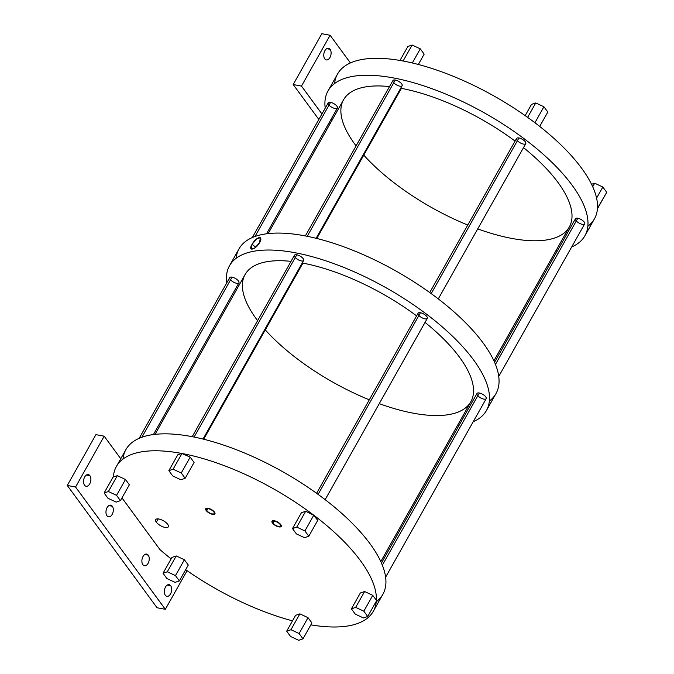<?xml version="1.0" encoding="UTF-8"?>
<svg xmlns="http://www.w3.org/2000/svg" width="674" height="674" viewBox="0 0 674 674"><rect width="100%" height="100%" fill="white"/><g stroke="black" fill="none" stroke-linecap="round" stroke-linejoin="round"><path stroke-width="1.01" d="M324.758 58.84A5.94 3.572 100.7 0 0 326.334 59.919A5.94 3.572 100.7 0 0 330.555 56.203A5.94 3.572 100.7 0 0 330.117 49.328L326.679 48.671L330.117 49.328A5.94 3.572 100.7 0 0 328.541 48.25A5.94 3.572 100.7 0 0 324.32 51.965A5.94 3.572 100.7 0 0 324.758 58.84A5.94 3.572 -79.3 0 1 324.919 50.651A5.94 3.572 -79.3 0 1 330.117 49.328A5.94 3.572 -79.3 0 1 329.957 57.517A5.94 3.572 -79.3 0 1 324.758 58.84M350.421 62.943L330.108 35.267L321.827 33.7L293.19 84.52L321.827 33.7L330.108 35.267L301.472 86.078L330.108 35.267L350.421 62.943L330.108 35.267L321.827 33.7L293.19 84.52L318.844 119.458L293.19 84.52L301.472 86.078L321.936 113.957L301.472 86.078L293.19 84.52L318.844 119.458M325.702 128.801L326.553 129.964M120.747 458.758L104.192 436.196L95.91 434.637L67.274 485.449L75.564 487.016L67.274 485.449L95.91 434.637L104.192 436.196L75.564 487.016L104.192 436.196L120.747 458.758L104.192 436.196L95.91 434.637L67.274 485.449L157.042 607.746L165.332 609.313L187.094 570.684L165.332 609.313L157.042 607.746L165.332 609.313L75.564 487.016L165.332 609.313L187.094 570.684M328.802 123.3L329.653 124.463M332.029 120.25L331.178 119.087M89.886 475.667A5.94 3.572 -79.3 0 1 89.726 483.865A5.94 3.572 -79.3 0 1 84.528 485.187A5.94 3.572 -79.3 0 1 84.688 476.99A5.94 3.572 -79.3 0 1 89.886 475.667L86.449 475.018L89.886 475.667A5.94 3.572 100.7 0 0 88.311 474.589A5.94 3.572 100.7 0 0 84.09 478.304A5.94 3.572 100.7 0 0 84.528 485.187A5.94 3.572 100.7 0 0 86.104 486.257A5.94 3.572 100.7 0 0 90.324 482.542A5.94 3.572 100.7 0 0 89.886 475.667A5.94 3.572 -79.3 0 1 88.05 485.786A5.94 3.572 -79.3 0 1 83.686 479.829A5.94 3.572 -79.3 0 1 89.886 475.667L86.449 475.018M112.331 506.241A5.94 3.572 -79.3 0 1 112.17 514.439A5.94 3.572 -79.3 0 1 106.964 515.762A5.94 3.572 -79.3 0 1 107.124 507.564A5.94 3.572 -79.3 0 1 112.331 506.241L108.893 505.593L112.331 506.241A5.94 3.572 100.7 0 0 110.755 505.163A5.94 3.572 100.7 0 0 106.534 508.878A5.94 3.572 100.7 0 0 106.964 515.762A5.94 3.572 100.7 0 0 108.548 516.832A5.94 3.572 100.7 0 0 112.769 513.116A5.94 3.572 100.7 0 0 112.331 506.241A5.94 3.572 -79.3 0 1 110.494 516.351A5.94 3.572 -79.3 0 1 106.121 510.403A5.94 3.572 -79.3 0 1 112.331 506.241L108.893 505.593M148.238 555.157A5.94 3.572 -79.3 0 1 148.078 563.354A5.94 3.572 -79.3 0 1 142.88 564.677A5.94 3.572 -79.3 0 1 143.031 556.48A5.94 3.572 -79.3 0 1 148.238 555.157L144.8 554.508L148.238 555.157A5.94 3.572 100.7 0 0 146.662 554.087A5.94 3.572 100.7 0 0 142.441 557.794A5.94 3.572 100.7 0 0 142.88 564.677A5.94 3.572 100.7 0 0 144.455 565.747A5.94 3.572 100.7 0 0 148.676 562.04A5.94 3.572 100.7 0 0 148.238 555.157A5.94 3.572 -79.3 0 1 146.401 565.275A5.94 3.572 -79.3 0 1 142.029 559.319A5.94 3.572 -79.3 0 1 148.238 555.157L144.8 554.508M170.682 585.731A5.94 3.572 -79.3 0 1 170.522 593.929A5.94 3.572 -79.3 0 1 165.315 595.252A5.94 3.572 -79.3 0 1 165.475 587.054A5.94 3.572 -79.3 0 1 170.682 585.731L167.236 585.083L170.682 585.731A5.94 3.572 100.7 0 0 169.098 584.661A5.94 3.572 100.7 0 0 164.877 588.368A5.94 3.572 100.7 0 0 165.315 595.252A5.94 3.572 100.7 0 0 166.899 596.322A5.94 3.572 100.7 0 0 171.12 592.606A5.94 3.572 100.7 0 0 170.682 585.731A5.94 3.572 -79.3 0 1 168.845 595.85A5.94 3.572 -79.3 0 1 164.473 589.893A5.94 3.572 -79.3 0 1 170.682 585.731L167.236 585.083M171.137 558.881A147.454 57.669 -150.6 0 1 159.974 549.647L121.977 497.884L159.974 549.647A147.454 57.669 -150.6 0 0 171.137 558.881A147.454 57.669 -150.6 0 1 159.974 549.647L121.977 497.884M67.274 485.449L157.042 607.746L67.274 485.449L75.564 487.016L165.332 609.313M376.244 601.772A147.454 57.669 -150.6 0 0 282.701 471.707A147.454 57.669 -150.6 0 0 122.997 459.07A147.454 57.669 -150.6 0 1 282.701 471.707A147.454 57.669 -150.6 0 1 376.244 601.772M185.67 569.682A147.454 57.669 -150.6 0 0 292.508 620.838A147.454 57.669 -150.6 0 1 185.67 569.682A147.454 57.669 -150.6 0 0 292.508 620.838M310.866 624.849A147.454 57.669 -150.6 0 0 373.312 611.276A147.454 57.669 -150.6 0 0 376.294 601.267A147.454 57.669 -150.6 0 1 310.866 624.849A147.454 57.669 -150.6 0 0 376.294 601.267M376.362 600.248A147.454 57.669 -150.6 0 0 314.135 515.475L305.684 511.254L301.421 512.729L292.482 528.585L296.375 533.884L304.53 537.7L308.802 536.226L304.909 530.935L313.848 515.079L304.909 530.935L296.754 527.11L292.482 528.585L296.754 527.11L305.684 511.254L313.242 514.793L305.684 511.254L301.421 512.729L292.482 528.585L296.375 533.884L304.53 537.7L308.802 536.226L317.732 520.37L308.802 536.226L304.53 537.7L296.375 533.884L292.482 528.585L301.421 512.729L305.684 511.254L296.754 527.11L304.909 530.935L308.802 536.226L317.732 520.37L314.135 515.475A147.454 57.669 -150.6 0 1 376.362 600.248L372.764 595.344L364.6 591.519L360.337 592.994L351.398 608.849L355.291 614.14L363.446 617.965L367.718 616.491L363.825 611.192L355.67 607.375L363.825 611.192L372.764 595.344L364.6 591.519L355.67 607.375L351.398 608.849L355.67 607.375L364.6 591.519L360.337 592.994L351.398 608.849L355.291 614.14L363.446 617.965L367.718 616.491L376.648 600.635L376.362 600.248L376.648 600.635L367.718 616.491L376.648 600.635L372.764 595.344L363.825 611.192L367.718 616.491L363.446 617.965L355.291 614.14L351.398 608.849L360.337 592.994L364.6 591.519L372.764 595.344L376.362 600.248A147.454 57.669 -150.6 0 0 314.135 515.475L317.732 520.37L313.242 514.793A147.454 57.669 -150.6 0 0 182.654 453.61L190.203 457.149L194.087 462.448L190.203 457.149L181.727 453.442A147.454 57.669 -150.6 0 0 116.383 466.501A147.454 57.669 -150.6 0 0 113.367 477.032L117.318 475.667L125.474 479.484L129.366 484.783L125.474 479.484L117.318 475.667L113.047 477.141L104.116 492.997L113.047 477.141L104.116 492.997L108.388 491.523L117.318 475.667L108.388 491.523L116.543 495.339L125.474 479.484L116.543 495.339L120.427 500.639L129.366 484.783L120.427 500.639L116.164 502.113L108 498.288L104.116 492.997L108 498.288L116.164 502.113L120.427 500.639L116.543 495.339L108.388 491.523L104.116 492.997L108 498.288L116.164 502.113L120.427 500.639L116.543 495.339L108.388 491.523L104.116 492.997M116.383 466.501L125.928 449.566A147.454 57.669 29.4 0 1 282.701 471.707A147.454 57.669 29.4 0 1 382.857 594.333L373.312 611.276M166.916 578.553L163.032 573.254L171.963 557.398L176.234 555.932L184.39 559.749L188.282 565.048L184.39 559.749L176.234 555.932L171.963 557.398L163.032 573.254L167.304 571.779L176.234 555.932L167.304 571.779L175.459 575.604L184.39 559.749L175.459 575.604L179.343 580.904L188.282 565.048L179.343 580.904L175.08 582.37L166.916 578.553L175.08 582.37L179.343 580.904L175.459 575.604L167.304 571.779L163.032 573.254L166.916 578.553L175.08 582.37L179.343 580.904L175.459 575.604L167.304 571.779L163.032 573.254L166.916 578.553M302.988 638.826L311.919 622.97L308.035 617.679L299.879 613.854L295.608 615.328L299.879 613.854L308.035 617.679L311.919 622.97L302.988 638.826L298.717 640.3L290.561 636.475L286.677 631.184L295.608 615.328L286.677 631.184L290.941 629.71L299.879 613.854L295.608 615.328L286.677 631.184L290.561 636.475L298.717 640.3L302.988 638.826L311.919 622.97L308.035 617.679L299.879 613.854L290.941 629.71L299.104 633.535L308.035 617.679L299.104 633.535L302.988 638.826L299.104 633.535L290.941 629.71L286.677 631.184L290.561 636.475L298.717 640.3L302.988 638.826L299.104 633.535L290.941 629.71L286.677 631.184M314.135 515.475L313.242 514.793A147.454 57.669 -150.6 0 0 182.654 453.61L181.727 453.442A147.454 57.669 -150.6 0 0 113.367 477.032L117.318 475.667L108.388 491.523M185.156 478.304L194.087 462.448L190.203 457.149L182.047 453.332L177.776 454.807L181.727 453.442L177.776 454.807L168.845 470.654L173.108 469.188L182.047 453.332L173.108 469.188L181.272 473.005L190.203 457.149L181.272 473.005L185.156 478.304L194.087 462.448L185.156 478.304L180.885 479.778L172.729 475.954L168.845 470.654L177.776 454.807L168.845 470.654L172.729 475.954L180.885 479.778L185.156 478.304L181.272 473.005L173.108 469.188L168.845 470.654L172.729 475.954L180.885 479.778L185.156 478.304L181.272 473.005L173.108 469.188L168.845 470.654M213.852 511.962A4.499 1.761 29.4 0 1 212.234 513.9A4.499 1.761 29.4 0 1 206.792 510.631A4.499 1.761 29.4 0 1 208.409 508.693A4.499 1.761 29.4 0 1 213.852 511.962A4.499 1.761 -150.6 0 0 209.766 509.089A4.499 1.761 -150.6 0 0 206.404 509.089A4.499 1.761 -150.6 0 0 206.792 510.631A4.499 1.761 -150.6 0 0 210.886 513.504A4.499 1.761 -150.6 0 0 214.248 513.504A4.499 1.761 -150.6 0 0 213.852 511.962M280.14 524.49A4.499 1.761 29.4 0 1 278.522 526.428A4.499 1.761 29.4 0 1 273.08 523.159A4.499 1.761 29.4 0 1 274.697 521.221A4.499 1.761 29.4 0 1 280.14 524.49A4.499 1.761 -150.6 0 0 276.045 521.617A4.499 1.761 -150.6 0 0 272.684 521.617A4.499 1.761 -150.6 0 0 273.08 523.159A4.499 1.761 -150.6 0 0 277.166 526.032A4.499 1.761 -150.6 0 0 280.527 526.032A4.499 1.761 -150.6 0 0 280.14 524.49M167.691 524.313A7.271 2.839 29.4 0 1 165.079 527.439A7.271 2.839 29.4 0 1 156.292 522.156A7.271 2.839 29.4 0 1 158.904 519.022A7.271 2.839 29.4 0 1 167.691 524.313A7.271 2.839 -150.6 0 0 161.137 519.688A7.271 2.839 -150.6 0 0 155.686 519.637A7.271 2.839 -150.6 0 0 156.292 522.156A7.271 2.839 -150.6 0 0 162.94 526.815A7.271 2.839 -150.6 0 0 168.34 526.765A7.271 2.839 -150.6 0 0 167.691 524.313M158.222 518.921L156.292 522.156A7.271 2.839 -150.6 0 0 167.523 527.413A7.271 2.839 -150.6 0 0 162.173 520.126A7.271 2.839 -150.6 0 0 156.292 522.156M207.929 508.626L206.792 510.631A4.499 1.761 -150.6 0 0 213.742 513.891A4.499 1.761 -150.6 0 0 210.431 509.376A4.499 1.761 -150.6 0 0 206.792 510.631M274.208 521.145L273.08 523.159A4.499 1.761 -150.6 0 0 280.03 526.411A4.499 1.761 -150.6 0 0 276.719 521.903A4.499 1.761 -150.6 0 0 273.08 523.159M295.271 257.535A5.282 2.064 29.4 0 1 296.804 254.814L194.12 437.055L296.804 254.814A5.282 2.064 29.4 0 1 301.885 257.308A5.282 2.064 29.4 0 1 303.654 260.467L203.026 439.052M305.356 235.925L392.934 80.509A5.282 2.064 29.4 0 1 395.284 80.046L307.243 236.296L395.284 80.046A5.282 2.064 29.4 0 1 400.364 82.54A5.282 2.064 29.4 0 1 402.134 85.691L316.14 238.301M232.698 293.856L233.549 295.018M457.326 425.724A147.454 57.669 -150.6 0 0 458.943 425.53A147.454 57.669 -150.6 0 1 457.326 425.724A147.454 57.669 -150.6 0 0 458.943 425.53M486.434 410.517A147.454 57.669 -150.6 0 1 473.182 421.772A147.454 57.669 -150.6 0 0 386.278 287.891A147.454 57.669 -150.6 0 0 226.742 282.912A147.454 57.669 -150.6 0 1 229.505 265.75L239.051 248.807A147.454 57.669 29.4 0 1 395.823 270.948A147.454 57.669 29.4 0 1 495.98 393.582L486.434 410.517A147.454 57.669 -150.6 0 0 386.278 287.891A147.454 57.669 -150.6 0 0 229.505 265.75M192.233 436.685L294.454 255.278A5.282 2.064 29.4 0 1 296.804 254.814A5.282 2.064 29.4 0 1 303.199 258.656A5.282 2.064 29.4 0 1 301.295 260.931M230.55 279.87A5.282 2.064 29.4 0 1 232.083 277.149A5.282 2.064 29.4 0 1 238.47 280.991A5.282 2.064 29.4 0 1 236.574 283.265M477.832 395.722A5.282 2.064 29.4 0 1 479.366 393.001A5.282 2.064 29.4 0 1 485.752 396.843A5.282 2.064 29.4 0 1 483.856 399.118M418.916 315.466A5.282 2.064 29.4 0 1 420.45 312.736A5.282 2.064 29.4 0 1 426.836 316.578A5.282 2.064 29.4 0 1 424.94 318.853M302.222 263.003A129.56 50.676 29.4 0 1 302.912 263.13A129.56 50.676 29.4 0 0 302.222 263.003A129.56 50.676 29.4 0 1 302.912 263.13A129.56 50.676 29.4 0 1 416.591 315.862A129.56 50.676 29.4 0 0 302.912 263.13L203.691 439.221L302.912 263.13A129.56 50.676 29.4 0 1 416.591 315.862M380.785 561.56L470.848 401.738A129.56 50.676 29.4 0 0 425.041 322.399A129.56 50.676 29.4 0 1 413.027 413.137M265.295 329.898A129.56 50.676 29.4 0 1 264.823 329.375A129.56 50.676 29.4 0 0 369.293 399.817M291.025 261.36A129.56 50.676 29.4 0 0 257.62 320.647A129.56 50.676 29.4 0 1 291.025 261.36A129.56 50.676 29.4 0 0 245.092 274.529L155.037 434.359M259.616 242.589C263.938 234.906 255.943 236.759 252.084 244.342C247.476 251.798 255.471 249.944 259.616 242.589L260.324 237.745L256.524 238.925L252.084 244.342L255.766 247.232L252.084 244.342L251.208 249.051L255.05 247.805L259.616 242.589C263.938 234.906 255.943 236.759 252.084 244.342C247.476 251.798 255.471 249.944 259.616 242.589M489.366 401.013A147.454 57.669 -150.6 0 0 395.823 270.948A147.454 57.669 -150.6 0 0 236.119 258.311A147.454 57.669 -150.6 0 1 395.823 270.948A147.454 57.669 -150.6 0 1 489.366 401.013M555.806 250.955A147.454 57.669 -150.6 0 0 557.423 250.753A147.454 57.669 -150.6 0 1 555.806 250.955A147.454 57.669 -150.6 0 0 557.423 250.753M584.914 235.748A147.454 57.669 -150.6 0 1 571.662 247.004A147.454 57.669 -150.6 0 0 484.758 113.114A147.454 57.669 -150.6 0 0 325.222 108.135A147.454 57.669 -150.6 0 1 327.985 90.973L337.531 74.039A147.454 57.669 29.4 0 1 402.875 60.972A147.454 57.669 29.4 0 1 403.793 61.149A147.454 57.669 29.4 0 1 534.381 122.331A147.454 57.669 29.4 0 1 535.274 123.005A147.454 57.669 29.4 0 1 597.501 207.777A147.454 57.669 29.4 0 1 597.476 208.283A147.454 57.669 29.4 0 1 594.46 218.806L584.914 235.748A147.454 57.669 -150.6 0 0 484.758 113.114A147.454 57.669 -150.6 0 0 327.985 90.973M393.751 82.767A5.282 2.064 29.4 0 1 395.284 80.046A5.282 2.064 29.4 0 1 401.67 83.879A5.282 2.064 29.4 0 1 399.775 86.154M329.03 105.102A5.282 2.064 29.4 0 1 330.563 102.381A5.282 2.064 29.4 0 1 336.949 106.214A5.282 2.064 29.4 0 1 335.045 108.489M576.312 220.954A5.282 2.064 29.4 0 1 577.845 218.233A5.282 2.064 29.4 0 1 584.232 222.075A5.282 2.064 29.4 0 1 582.336 224.349M517.396 140.689A5.282 2.064 29.4 0 1 518.929 137.968A5.282 2.064 29.4 0 1 525.316 141.81A5.282 2.064 29.4 0 1 523.42 144.084M400.701 88.227A129.56 50.676 29.4 0 1 401.392 88.361A129.56 50.676 29.4 0 0 400.701 88.227A129.56 50.676 29.4 0 1 401.392 88.361A129.56 50.676 29.4 0 1 515.071 141.093A129.56 50.676 29.4 0 0 401.392 88.361L316.814 238.461L401.392 88.361A129.56 50.676 29.4 0 1 515.071 141.093M493.907 360.809L569.319 226.961A129.56 50.676 29.4 0 0 523.513 147.631A129.56 50.676 29.4 0 1 511.507 238.369M363.775 155.121A129.56 50.676 29.4 0 1 363.303 154.599A129.56 50.676 29.4 0 0 467.773 225.04M389.505 86.584A129.56 50.676 29.4 0 0 356.099 145.87A129.56 50.676 29.4 0 1 389.505 86.584A129.56 50.676 29.4 0 0 343.572 99.76L268.159 233.6M596.591 198.114L602.834 187.018L594.679 183.202L602.834 187.018L596.591 198.114L602.834 187.018L606.726 192.317L602.834 187.018L606.726 192.317L597.476 208.283A147.454 57.669 -150.6 0 0 597.501 207.777L597.787 208.173L606.726 192.317L597.476 208.283A147.454 57.669 -150.6 0 1 587.846 226.245A147.454 57.669 -150.6 0 0 597.476 208.283A147.454 57.669 -150.6 0 0 597.501 207.777A147.454 57.669 -150.6 0 0 535.274 123.005L534.381 122.331L535.274 123.005A147.454 57.669 -150.6 0 0 534.381 122.331L534.988 122.617L543.918 106.762L535.763 102.937L527.632 117.369L535.763 102.937L531.491 104.411L525.172 115.625L531.491 104.411L535.763 102.937L543.918 106.762L534.988 122.617L535.274 123.005A147.454 57.669 -150.6 0 0 534.381 122.331A147.454 57.669 -150.6 0 0 403.793 61.149A147.454 57.669 -150.6 0 0 402.875 60.972A147.454 57.669 -150.6 0 0 334.59 83.542A147.454 57.669 -150.6 0 1 402.875 60.972L403.793 61.149A147.454 57.669 -150.6 0 0 402.875 60.972L403.793 61.149L403.187 60.862L412.126 45.015L403.187 60.862L412.126 45.015L407.854 46.489L399.977 60.458L407.854 46.489L412.126 45.015L420.281 48.831L412.126 45.015L420.281 48.831L412.311 62.968L420.281 48.831L424.165 54.131L418.335 64.477L424.165 54.131L420.281 48.831L424.165 54.131L418.335 64.477M534.988 122.617L543.918 106.762L547.81 112.053L539.706 126.434L547.81 112.053L543.918 106.762L547.81 112.053L539.706 126.434M592.699 186.723L594.679 183.202L592.699 186.723L594.679 183.202L591.545 184.28L594.679 183.202L602.834 187.018M139.181 438.311L229.724 277.612A5.282 2.064 29.4 0 1 232.083 277.149L141.869 437.249L232.083 277.149A5.282 2.064 29.4 0 1 237.164 279.651A5.282 2.064 29.4 0 1 238.925 282.802L153.419 434.553M252.295 237.56L328.204 102.844A5.282 2.064 29.4 0 1 330.563 102.381L254.991 236.49L330.563 102.381A5.282 2.064 29.4 0 1 335.644 104.874A5.282 2.064 29.4 0 1 337.404 108.025L266.533 233.802M381.459 563.051L477.007 393.464A5.282 2.064 29.4 0 1 479.366 393.001L382.343 565.183L479.366 393.001A5.282 2.064 29.4 0 1 484.446 395.503A5.282 2.064 29.4 0 1 486.215 398.654L385.621 577.171M494.573 362.292L575.486 218.696A5.282 2.064 29.4 0 1 577.845 218.233L495.466 364.432L577.845 218.233A5.282 2.064 29.4 0 1 582.926 220.727A5.282 2.064 29.4 0 1 584.687 223.878L498.743 376.421M316.612 493.309L418.091 313.208A5.282 2.064 29.4 0 1 420.45 312.736L318.103 494.387L420.45 312.736A5.282 2.064 29.4 0 1 425.53 315.238A5.282 2.064 29.4 0 1 427.299 318.389L325.154 499.661M429.726 292.558L516.57 138.431A5.282 2.064 29.4 0 1 518.929 137.968L431.217 293.628L518.929 137.968A5.282 2.064 29.4 0 1 524.01 140.47A5.282 2.064 29.4 0 1 525.779 143.621L438.277 298.911M206.185 510.513A5.282 2.064 -150.6 0 0 210.979 513.891A5.282 2.064 -150.6 0 0 214.922 513.891A5.282 2.064 -150.6 0 0 214.467 512.08A5.282 2.064 -150.6 0 0 209.665 508.71A5.282 2.064 -150.6 0 0 205.722 508.701A5.282 2.064 -150.6 0 0 206.185 510.513A5.282 2.064 -150.6 0 0 214.34 514.338A5.282 2.064 -150.6 0 0 210.448 509.039A5.282 2.064 -150.6 0 0 206.185 510.513M272.464 523.041A5.282 2.064 -150.6 0 0 277.267 526.411A5.282 2.064 -150.6 0 0 281.21 526.411A5.282 2.064 -150.6 0 0 280.755 524.608A5.282 2.064 -150.6 0 0 275.952 521.229A5.282 2.064 -150.6 0 0 272.01 521.229A5.282 2.064 -150.6 0 0 272.464 523.041A5.282 2.064 -150.6 0 0 280.62 526.857A5.282 2.064 -150.6 0 0 276.736 521.566A5.282 2.064 -150.6 0 0 272.464 523.041M326.679 48.671L330.117 49.328A5.94 3.572 -79.3 0 1 328.28 59.438A5.94 3.572 -79.3 0 1 323.916 53.49A5.94 3.572 -79.3 0 1 330.117 49.328M330.108 35.267L301.472 86.078L321.936 113.957M104.192 436.196L75.564 487.016M293.19 84.52L301.472 86.078M179.343 580.904L188.282 565.048L184.39 559.749L176.234 555.932L171.963 557.398L163.032 573.254M120.427 500.639L129.366 484.783L125.474 479.484L117.318 475.667M176.234 555.932L167.304 571.779M184.39 559.749L175.459 575.604M125.474 479.484L116.543 495.339M182.047 453.332L173.108 469.188M190.203 457.149L181.272 473.005M313.848 515.079L304.909 530.935L296.754 527.11L292.482 528.585M305.684 511.254L296.754 527.11M308.802 536.226L304.909 530.935M364.6 591.519L355.67 607.375L351.398 608.849M372.764 595.344L363.825 611.192L355.67 607.375M367.718 616.491L363.825 611.192M299.879 613.854L290.941 629.71M308.035 617.679L299.104 633.535M194.12 437.055L296.804 254.814A5.282 2.064 29.4 0 1 303.763 260.08A5.282 2.064 29.4 0 1 296.585 258.723A5.282 2.064 29.4 0 1 296.804 254.814M307.243 236.296L395.284 80.046A5.282 2.064 29.4 0 1 402.243 85.303A5.282 2.064 29.4 0 1 395.065 83.947A5.282 2.064 29.4 0 1 395.284 80.046M425.041 322.399A129.56 50.676 29.4 0 1 470.848 401.738A129.56 50.676 29.4 0 1 379.251 403.65M330.563 102.381A5.282 2.064 29.4 0 1 337.514 107.638A5.282 2.064 29.4 0 1 330.336 106.29A5.282 2.064 29.4 0 1 330.563 102.381L254.991 236.49M577.845 218.233A5.282 2.064 29.4 0 1 584.796 223.498A5.282 2.064 29.4 0 1 577.626 222.142A5.282 2.064 29.4 0 1 577.845 218.233L495.466 364.432M518.929 137.968A5.282 2.064 29.4 0 1 525.88 143.233A5.282 2.064 29.4 0 1 518.71 141.877A5.282 2.064 29.4 0 1 518.929 137.968L431.217 293.628M523.513 147.631A129.56 50.676 29.4 0 1 569.319 226.961A129.56 50.676 29.4 0 1 477.731 228.882M527.632 117.369L535.763 102.937L543.918 106.762M525.172 115.625L531.491 104.411L535.763 102.937M399.977 60.458L407.854 46.489L412.126 45.015M412.311 62.968L420.281 48.831M591.545 184.28L594.679 183.202M141.869 437.249L232.083 277.149A5.282 2.064 29.4 0 1 239.034 282.414A5.282 2.064 29.4 0 1 231.864 281.058A5.282 2.064 29.4 0 1 232.083 277.149M382.343 565.183L479.366 393.001A5.282 2.064 29.4 0 1 486.325 398.267A5.282 2.064 29.4 0 1 479.147 396.91A5.282 2.064 29.4 0 1 479.366 393.001M318.103 494.387L420.45 312.736A5.282 2.064 29.4 0 1 427.409 318.002A5.282 2.064 29.4 0 1 420.231 316.645A5.282 2.064 29.4 0 1 420.45 312.736M203.691 439.221L302.912 263.13M316.814 238.461L401.392 88.361M255.766 247.232L252.084 244.342M181.727 453.442A147.454 57.669 -150.6 0 0 113.367 477.032M313.242 514.793A147.454 57.669 -150.6 0 0 182.654 453.61M473.182 421.772A147.454 57.669 -150.6 0 0 386.278 287.891A147.454 57.669 -150.6 0 0 226.742 282.912M571.662 247.004A147.454 57.669 -150.6 0 0 484.758 113.114A147.454 57.669 -150.6 0 0 325.222 108.135M534.381 122.331A147.454 57.669 -150.6 0 0 403.793 61.149M597.501 207.777A147.454 57.669 -150.6 0 0 535.274 123.005"/></g></svg>
